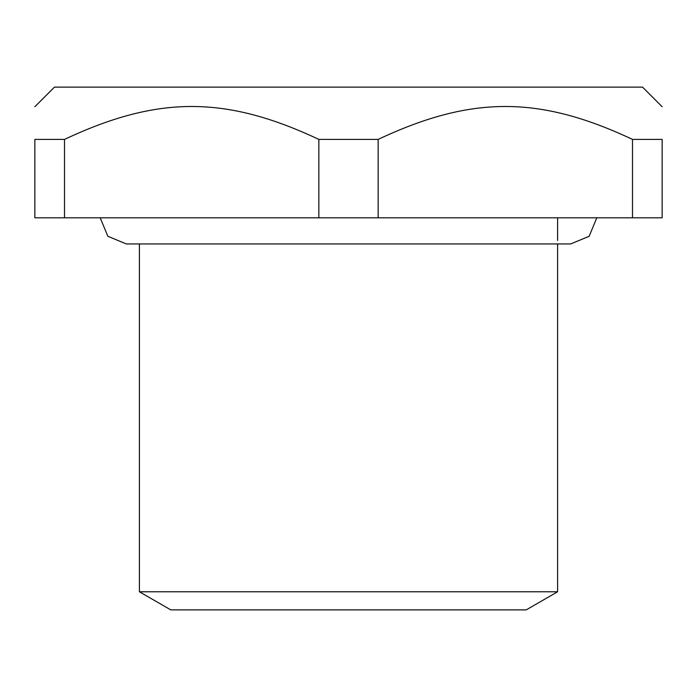 <?xml version="1.0" encoding="UTF-8"?>
<svg xmlns="http://www.w3.org/2000/svg" width="697" height="697" viewBox="0 0 697 697"><rect width="100%" height="100%" fill="white"/><g stroke="black" fill="none" stroke-linecap="round" stroke-linejoin="round"><path stroke-width="1.05" d="M632.493 139.4L632.493 217.812L662.15 217.812L662.15 139.4C662.15 95.524 662.15 95.524 662.15 139.4C662.15 95.524 662.15 95.524 662.15 139.4L632.493 139.4C539.182 95.524 471.468 95.524 378.157 139.4L318.843 139.4C225.532 95.524 157.818 95.524 64.507 139.4L34.85 139.4C34.85 95.524 34.85 95.524 34.85 139.4C34.85 95.524 34.85 95.524 34.85 139.4L34.85 217.812L64.507 217.812L64.507 139.4M34.85 106.728L54.453 87.125L642.547 87.125L662.15 106.728M318.843 139.4L318.843 217.812L64.507 217.812M632.493 217.812L378.157 217.812L378.157 139.4M318.843 217.812L378.157 217.812M557.6 591.77L139.4 591.77L170.765 609.875L526.235 609.875L557.6 591.77L557.6 243.95M557.6 240.448L557.6 217.812M139.4 591.77L139.4 243.95M100.194 217.812L107.852 236.292L126.331 243.95L570.669 243.95L589.148 236.292L596.806 217.812"/></g></svg>
